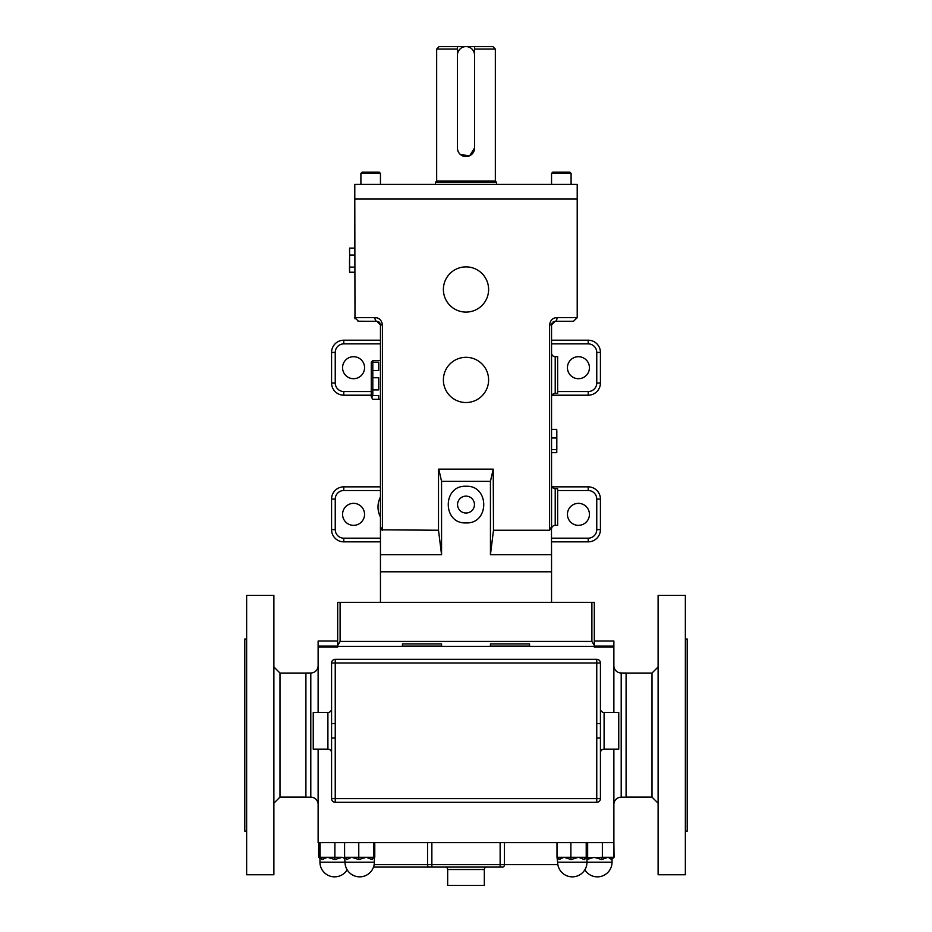 <?xml version="1.0" encoding="UTF-8"?>
<svg xmlns="http://www.w3.org/2000/svg" width="932" height="932" viewBox="0 0 932 932"><rect width="100%" height="100%" fill="white"/><g stroke="black" fill="none" stroke-linecap="round" stroke-linejoin="round"><path stroke-width="1.4" d="M466 486.248C489.638 485.106 489.661 524.04 466 522.91C442.385 524.052 442.304 485.141 466 486.248A18.325 18.325 0 0 0 462.4 486.597M466 496.127A8.458 8.458 0 0 1 474.458 504.573A8.458 8.458 0 0 1 466 513.031A8.458 8.458 0 0 1 457.542 504.573A8.458 8.458 0 0 1 466 496.127M342.568 367.697A10.998 10.998 0 0 0 353.566 378.695A10.998 10.998 0 0 0 364.563 367.697A10.998 10.998 0 0 0 353.566 356.7A10.998 10.998 0 0 0 342.568 367.697M567.437 367.697A10.998 10.998 0 0 0 578.434 378.695A10.998 10.998 0 0 0 589.432 367.697A10.998 10.998 0 0 0 578.434 356.7A10.998 10.998 0 0 0 567.437 367.697M589.432 514.347A10.998 10.998 0 0 0 578.434 503.35A10.998 10.998 0 0 0 567.437 514.347A10.998 10.998 0 0 0 578.434 525.345A10.998 10.998 0 0 0 589.432 514.347M364.563 514.347A10.998 10.998 0 0 0 353.566 503.35A10.998 10.998 0 0 0 342.568 514.347A10.998 10.998 0 0 0 353.566 525.345A10.998 10.998 0 0 0 364.563 514.347M551.546 173.387L552.769 172.164L569.871 172.164L571.095 173.387L551.546 173.387L551.546 184.385M360.905 173.387L362.129 172.164L379.231 172.164L380.454 173.387L360.905 173.387L360.905 184.385M380.454 173.387L380.454 184.385M571.095 173.387L571.095 184.385M371.262 396.927L371.262 362.07L372.812 360.521L372.812 362.14L378.707 362.14L378.707 370.505L372.812 370.505L372.812 377.751L378.707 377.751L378.707 389.902L372.812 389.902L372.812 395.529L378.707 395.529L378.707 399.327L372.812 399.315L371.262 396.927M372.812 399.315L371.786 397.428L372.812 395.529M372.812 389.902L372.812 377.751M372.812 370.505L372.812 362.14M381.398 529.83L438.506 530.238L438.506 469.134L493.214 469.134L490.442 481.355L490.442 554.68L551.546 554.68L551.546 571.794L380.454 571.794L380.454 602.34L594.313 602.34L594.313 646.342L529.551 646.342L529.551 643.896L490.442 643.896L490.442 646.342L441.558 646.342L441.558 643.896L402.449 643.896L402.449 646.342L337.687 646.342L337.687 602.34L380.454 602.34L380.454 324.93L380.454 360.521L372.812 360.521M466 357.317A22.613 22.613 0 0 1 488.613 379.918A22.613 22.613 0 0 1 466 402.531A22.613 22.613 0 0 1 443.387 379.918A22.613 22.613 0 0 1 466 357.317M466 266.878A22.613 22.613 0 0 1 488.613 289.491A22.613 22.613 0 0 1 466 312.092A22.613 22.613 0 0 1 443.387 289.491A22.613 22.613 0 0 1 466 266.878M613.873 804.502A7.328 7.328 0 0 1 621.201 797.163L626.094 797.163L626.094 672.997L621.201 672.997L621.201 797.163M613.873 665.669A7.328 7.328 0 0 0 621.201 672.997M337.687 640.983L318.127 640.983L318.127 712.479L318.127 665.669A7.328 7.328 0 0 1 310.799 672.997L305.906 672.997L305.906 797.163L310.799 797.163L310.799 672.997M613.873 749.142L613.885 842.633L318.127 842.633L318.127 749.142L318.127 804.502A7.328 7.328 0 0 0 310.799 797.163M556.987 842.633L557.01 857.289A2.26 2.05 90 0 1 559.049 859.549L559.037 859.549A2.26 2.05 90 0 0 556.998 857.289L557.651 862.182L586.985 862.182L586.939 857.289L584.364 859.549L578.551 857.289L571.095 859.549L563.942 857.289L559.049 859.549L557.709 857.289M319.956 858.407L318.651 857.289L319.967 857.289L319.956 862.182L374.349 862.182L374.326 857.289L371.973 859.549A2.26 1.899 90 0 1 373.86 857.289L374.349 857.615M557.651 862.182A14.667 14.667 0 0 0 572.318 876.849A14.667 14.667 0 0 0 586.985 862.182L612.044 862.182L612.044 858.978L611.672 859.549L608.13 857.289L601.711 859.549L594.115 857.289L586.985 859.525M344.584 842.633L344.595 857.289A2.26 2.015 90 0 1 346.611 859.549L346.599 859.549A2.26 2.015 90 0 0 344.584 857.289L358.785 857.289L358.902 859.549L358.762 857.289L373.872 857.289A2.26 1.899 90 0 0 371.973 859.549L366.323 857.289L358.902 859.549L351.679 857.289L346.611 859.549L345.038 857.289M344.584 857.289L345.015 862.182A14.667 14.667 0 0 0 359.682 876.849A14.667 14.667 0 0 0 374.349 862.182M342.161 857.289L334.868 859.549L334.903 857.289L342.161 857.289L345.015 858.733M334.844 859.549L327.493 857.289L322.053 859.549L319.967 857.289L334.903 857.289L334.868 859.549M551.546 397.032A3.67 3.67 0 0 1 555.216 393.362A3.67 3.67 0 0 0 551.546 397.032L551.546 429.361L556.73 429.361L556.823 433.671L556.73 452.684L551.546 452.684L551.546 485.024A3.67 3.67 0 0 0 555.216 488.683L555.216 525.345A3.67 3.67 0 0 0 551.546 529.015L551.546 513.252L551.546 529.015A3.67 3.67 0 0 1 555.216 525.345L557.651 525.345L557.651 488.683L555.216 488.683M551.546 529.015L551.546 500.787M552.897 322.088L555.216 321.26A3.67 1.841 -90 0 0 557.056 317.602L577.211 317.602L573.541 321.26L555.216 321.26L551.546 324.93L551.546 353.042A3.67 3.67 0 0 0 555.216 356.7L555.216 393.362L557.651 393.362L557.651 356.7L555.216 356.7M495.335 49.047L474.551 49.047L474.551 148.037A8.551 8.551 0 0 1 466 156.588A8.551 8.551 0 0 1 457.449 148.037L457.449 46.6L492.888 46.6L495.335 49.047L495.335 181.029L496.546 182.253L435.454 182.253L435.454 184.385M496.546 182.253L496.546 184.385M457.449 49.047L436.665 49.047L436.665 181.029L435.454 182.253M495.335 181.029L436.665 181.029M474.551 148.037L469.67 155.76L460.571 154.642M457.449 55.151A8.551 8.551 0 0 1 466 46.6L439.112 46.6L436.665 49.047M474.551 49.047L474.551 46.6L466 46.6A8.551 8.551 0 0 1 474.551 55.151M490.442 481.355L441.558 481.355L438.786 469.134M380.454 554.68L441.558 554.68L441.558 481.355M490.442 554.68L493.494 530.238L549.577 530.238L549.577 324.93L551.546 324.93L551.546 513.252M557.056 317.602C552.781 317.777 550.288 320.224 549.577 324.93M573.541 321.26L577.211 317.602L577.211 199.052L354.789 199.052L354.789 184.385L577.211 184.385L577.211 199.052M354.987 318.791L354.789 199.052M378.707 399.327L380.454 399.327L380.454 526.708L382.423 530.238L382.423 324.93C381.701 320.212 379.208 317.765 374.944 317.602A3.67 1.841 90 0 0 376.784 321.26L358.051 321.237M493.494 530.238L493.214 469.134M340.11 602.34L340.11 641.449L591.89 641.449L594.313 645.561M340.11 641.449L337.687 645.561M551.464 527.838L551.546 554.68M551.546 571.794L551.546 602.34L551.546 571.794M438.506 530.238L441.558 554.68M551.546 526.708L549.577 530.238M380.536 527.85L380.815 528.922M551.954 323.241L551.662 324.01M551.651 324.033L551.546 324.93M382.423 324.93L380.454 324.93L376.784 321.26L379.114 322.088M379.615 322.6L380.046 323.241M374.944 317.602L354.789 317.602L358.459 321.26M322.041 859.549A2.26 1.946 90 0 0 320.095 857.289L320.107 857.289A2.26 1.934 90 0 1 322.053 859.549L322.041 859.549M601.688 859.549A2.26 0.664 90 0 1 602.352 857.289L613.885 857.289L612.044 858.978M601.711 859.549A2.26 0.664 90 0 1 602.375 857.289L586.985 857.813M587.393 859.549A2.26 1.538 90 0 0 586.985 858.023A2.26 1.538 90 0 1 587.405 859.549L587.393 859.549M611.672 859.549A2.26 2.202 90 0 1 613.873 857.289A2.26 2.202 90 0 0 611.672 859.549L611.672 859.549M557.01 857.289L570.885 857.289L571.095 859.549L570.873 857.289L586.216 857.289A2.26 1.852 90 0 0 584.364 859.549L584.352 859.549A2.26 1.852 90 0 1 586.205 857.289L587.649 857.289L587.649 842.633M319.827 842.633L319.956 857.393M613.885 857.289L613.885 842.633L614.06 857.289L612.044 859.199M318.651 857.289L318.651 842.633M570.885 857.289L570.885 842.633M320.095 842.633L320.095 857.289M334.891 842.633L334.891 857.289M374.781 842.633L374.781 857.289M373.872 842.633L373.872 857.289M358.773 842.633L358.773 857.289M602.363 842.633L602.363 857.289M586.216 842.633L586.216 857.289M594.313 640.983L613.873 640.983L613.873 647.099L594.313 647.099L594.313 646.342M337.687 646.342L337.687 647.099L318.127 647.099L318.127 646.121L337.687 646.121M613.873 712.479L613.873 647.099M529.551 646.342L490.442 646.342M441.558 646.342L402.449 646.342M371.262 395.203L343.792 395.203A12.221 12.221 0 0 1 331.571 382.982L331.571 352.424A12.221 12.221 0 0 1 343.792 340.203L380.454 340.203M551.546 340.203L588.208 340.203A12.221 12.221 0 0 1 600.429 352.424L600.429 382.982A12.221 12.221 0 0 1 588.208 395.203L552.035 395.203M552.035 486.853L588.208 486.853A12.221 12.221 0 0 1 600.429 499.074L600.429 529.632A12.221 12.221 0 0 1 588.208 541.853L551.546 541.853M380.454 541.853L343.792 541.853A12.221 12.221 0 0 1 331.571 529.632L331.571 499.074A12.221 12.221 0 0 1 343.792 486.853L380.454 486.853M556.823 451.17L556.73 452.684M551.546 449.643L556.73 449.643M551.546 437.982L556.73 437.982M556.73 432.413L556.73 429.361M556.812 441.022L556.823 436.84M556.823 449.41L556.823 447.348M556.823 438.238L556.823 443.818M556.823 430.887L556.823 432.646L556.823 430.887M556.823 445.216L556.823 448.374M354.789 248.11L349.605 248.11L349.512 249.683M354.789 255.053L349.605 255.053L349.605 248.11M354.789 267.1L349.605 267.1L349.605 255.053M354.789 272.214L349.605 272.214L349.605 267.1M349.512 267.903L349.512 270.63M349.512 258.863L349.605 265.259M349.512 250.661L349.605 253.213M349.512 269.045L349.512 261.077M349.512 259.632L349.512 268.731M466 522.91A18.325 18.325 0 0 1 462.435 522.561M626.094 797.105L652.004 797.105L658.109 803.209M626.094 673.067L652.004 673.067L652.004 797.105M685.358 831.134L687.199 831.134L687.199 639.026L685.358 639.026M658.109 595.397L658.109 874.764L685.358 874.764L685.358 595.397L658.109 595.397M652.004 673.067L658.109 666.951M305.906 797.105L279.996 797.105L273.892 803.209M305.906 673.067L279.996 673.067L273.892 666.951M246.642 831.134L244.801 831.134L244.801 639.026L246.642 639.026M273.892 874.764L246.642 874.764L246.642 595.397L273.892 595.397L273.892 874.764M279.996 797.105L279.996 673.067M445.228 867.075A2.447 2.447 0 0 1 447.675 869.509L447.675 885.4L484.325 885.4L484.325 869.509L447.675 869.509M486.772 867.075A2.447 2.447 0 0 0 484.325 869.509A2.447 2.447 0 0 1 486.772 867.075M374.14 864.628L504.457 864.628A2.447 1.724 -90 0 1 502.721 867.075L373.511 867.075M427.543 842.633L427.543 864.628A2.447 1.724 90 0 0 429.279 867.075L431.865 867.075L431.865 842.633M327.901 749.142L327.901 712.479L313.245 712.479L313.245 749.142L327.901 749.142A3.67 3.67 0 0 1 331.571 752.8M327.901 712.479A3.67 3.67 0 0 0 331.571 708.809M604.099 712.479L604.099 749.142L618.755 749.142L618.755 712.479L604.099 712.479A3.67 3.67 0 0 1 600.429 708.809M604.099 749.142A3.67 3.67 0 0 0 600.429 752.8M596.76 738.039L596.76 662.978L600.429 662.978L600.429 798.631A3.67 3.67 0 0 1 596.76 802.301L335.24 802.301L335.24 798.631L596.76 798.631L596.76 738.039L600.429 738.039M331.571 798.631L331.571 662.978A3.67 3.67 0 0 1 335.24 659.32L596.76 659.32A3.67 3.67 0 0 1 600.429 662.978A3.67 3.67 0 0 0 596.76 659.32L596.76 662.978L335.24 662.978L335.24 798.631L331.571 798.631A3.67 3.67 0 0 0 335.24 802.301A3.67 3.67 0 0 1 331.571 798.631M596.76 723.582L600.429 723.582M331.571 738.039L335.24 738.039M331.571 723.582L335.24 723.582M380.454 517.097A21.995 21.995 0 0 1 380.454 496.942M591.89 602.34L591.89 641.449M402.449 646.121L441.558 646.121M490.442 646.121L529.551 646.121M594.313 646.121L613.873 646.121M380.454 343.873L343.792 343.873A8.551 8.551 0 0 0 335.24 352.424L335.24 382.982A8.551 8.551 0 0 0 343.792 391.533L371.262 391.533M557.651 391.533L588.208 391.533A8.551 8.551 0 0 0 596.76 382.982L596.76 352.424A8.551 8.551 0 0 0 588.208 343.873L551.546 343.873M343.792 391.533L343.792 395.203A12.221 12.221 0 0 1 331.571 382.982L335.24 382.982M596.76 382.982L600.429 382.982A12.221 12.221 0 0 1 588.208 395.203L588.208 391.533M588.208 343.873L588.208 340.203A12.221 12.221 0 0 1 600.429 352.424L596.76 352.424M335.24 352.424L331.571 352.424A12.221 12.221 0 0 1 343.792 340.203L343.792 343.873M551.546 538.183L588.208 538.183A8.551 8.551 0 0 0 596.76 529.632L596.76 499.074A8.551 8.551 0 0 0 588.208 490.523L557.651 490.523M380.454 490.523L343.792 490.523A8.551 8.551 0 0 0 335.24 499.074L335.24 529.632A8.551 8.551 0 0 0 343.792 538.183L380.454 538.183M588.208 490.523L588.208 486.853A12.221 12.221 0 0 1 600.429 499.074L596.76 499.074M335.24 499.074L331.571 499.074A12.221 12.221 0 0 1 343.792 486.853L343.792 490.523M343.792 538.183L343.792 541.853A12.221 12.221 0 0 1 331.571 529.632L335.24 529.632M596.76 529.632L600.429 529.632A12.221 12.221 0 0 1 588.208 541.853L588.208 538.183M500.135 867.075L500.135 842.633M557.86 864.628L504.457 864.628L504.457 842.633M596.76 802.301A3.67 3.67 0 0 0 600.429 798.631L596.76 798.631L596.76 802.301M331.571 662.978L335.24 662.978L335.24 659.32M597.377 876.849A14.667 14.667 0 0 1 584.842 869.801A14.667 14.667 0 0 0 612.044 862.182M319.956 862.182A14.667 14.667 0 0 0 347.158 869.801M580.869 857.289L582.71 858.978"/></g></svg>
